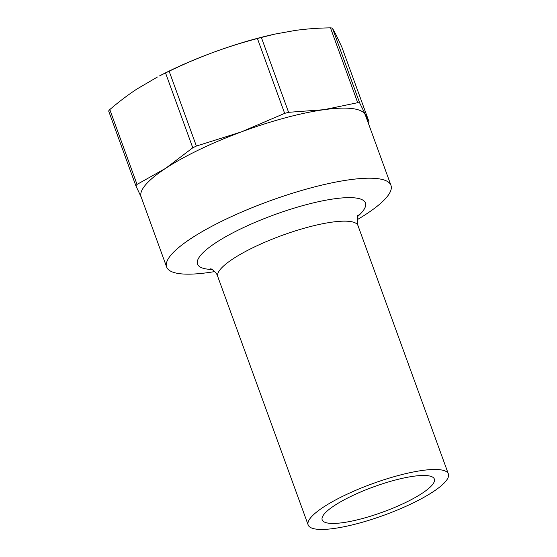 <?xml version="1.0" encoding="UTF-8"?>
<svg xmlns="http://www.w3.org/2000/svg" width="557" height="557" viewBox="0 0 557 557"><rect width="100%" height="100%" fill="white"/><g stroke="black" fill="none" stroke-linecap="round" stroke-linejoin="round"><path stroke-width="0.84" d="M432.246 484.938A59.683 13.424 160 0 0 434.342 479.041A59.683 13.424 160 0 0 427.658 475.678A59.683 13.424 160 0 0 372.278 487.354A59.683 13.424 160 0 0 324.285 513.965A59.683 13.424 160 0 0 322.183 519.862A59.683 13.424 160 0 0 372.522 515.58A59.683 13.424 160 0 0 432.246 484.938M310.785 517.592A74.596 16.78 160 0 0 308.16 524.966A74.596 16.78 160 0 0 371.087 519.618A74.596 16.78 160 0 0 445.739 481.311A74.596 16.78 160 0 0 448.364 473.937A74.596 16.78 160 0 0 440.009 469.739A74.596 16.78 160 0 0 370.781 484.325A74.596 16.78 160 0 0 310.785 517.592M357.107 219.75A119.358 26.84 160 0 0 386.76 197.157A119.358 26.84 160 0 0 390.958 185.356A119.358 26.84 160 0 0 390.694 184.743A119.358 26.84 160 0 0 288.888 194.365A119.358 26.84 160 0 0 170.839 255.21A119.358 26.84 160 0 0 166.64 267.005A119.358 26.84 160 0 0 214.682 271.586M166.64 267.005L141.137 196.934A119.358 26.84 -20 0 1 145.335 185.133A119.358 26.84 -20 0 1 165.708 168.298L192.778 147.793A128.312 28.853 -20 0 1 196.377 146.059L241.32 131.912L284.662 113.37A128.312 28.853 -20 0 1 288.596 112.312L323.951 109.694L357.705 102.69A128.312 28.853 -20 0 1 359.669 102.927L369.117 122.018A128.312 28.853 -20 0 1 368.281 123.041M141.401 197.547L135.873 185.808A128.312 28.853 -20 0 1 137.036 184.416L165.708 168.298A119.358 26.84 -20 0 1 241.32 131.912A119.358 26.84 -20 0 1 323.951 109.694A119.358 26.84 -20 0 1 365.19 114.672A119.358 26.84 -20 0 1 365.455 115.285L390.958 185.356M369.117 122.018L341.88 47.178L336.351 35.439L332.432 28.087L359.669 102.927M284.662 113.37L257.425 38.524A128.312 28.853 -20 0 1 261.358 37.472L288.596 112.312M357.705 102.69L330.468 27.85A128.312 28.853 -20 0 1 332.432 28.087M135.873 185.808L108.636 110.968A128.312 28.853 -20 0 1 109.792 109.576L137.036 184.416M192.778 147.793L165.54 72.953A128.312 28.853 -20 0 1 169.14 71.219L196.377 146.059M169.14 71.219C183.845 64.111 198.292 57.928 212.482 52.678A119.358 26.84 160 0 0 159.574 75.884L165.54 72.953M109.792 109.576C118.878 101.785 127.908 94.948 136.869 89.064L157.415 77.012M261.358 37.472L275.102 34.061L295.113 30.461C306.218 28.908 317.998 28.038 330.468 27.85M275.102 34.061L273.522 34.409A119.358 26.84 160 0 0 212.482 52.678C226.671 47.415 241.647 42.701 257.425 38.524M308.16 524.966L217.787 276.655A74.596 16.78 -20 0 1 220.412 269.282A74.596 16.78 -20 0 1 307.736 227.256A74.596 16.78 -20 0 1 349.629 221.421A74.596 16.78 -20 0 1 357.984 225.627L448.364 473.937M357.747 216.415A89.343 20.094 160 0 0 362.294 211.82A89.343 20.094 160 0 0 355.436 197.958A89.343 20.094 160 0 0 305.25 204.941A89.343 20.094 160 0 0 200.666 255.273A89.343 20.094 160 0 0 212.05 269.449M358.367 215.044C357.211 215.016 357.086 218.546 357.984 225.627M217.787 276.655C217.404 273.327 211.361 268.509 210.692 268.794L210.699 268.794"/></g></svg>
